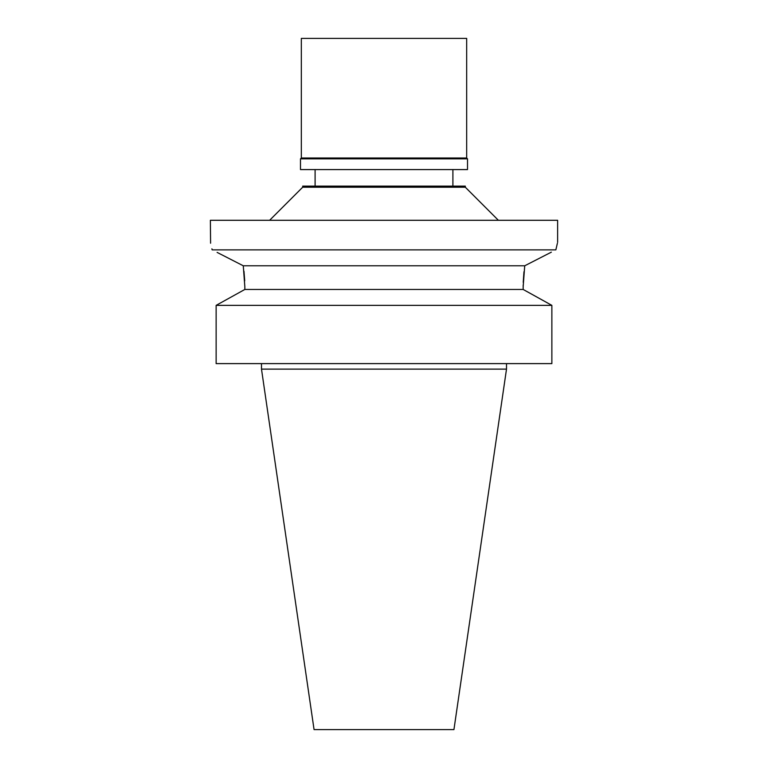<?xml version="1.0" encoding="UTF-8"?>
<svg xmlns="http://www.w3.org/2000/svg" width="768" height="768" viewBox="0 0 768 768"><rect width="100%" height="100%" fill="white"/><g stroke="black" fill="none" stroke-linecap="round" stroke-linejoin="round"><path stroke-width="1.15" d="M506.506 369.12L261.494 369.12L314.064 729.6L453.936 729.6L506.506 369.12L506.506 363.61M240.97 291.59L244.838 289.459L244.838 286.714L244.838 289.459L216.134 305.366L216.134 363.61L551.866 363.61L551.866 305.366L523.162 289.459L523.171 285.12M216.134 363.61L216.134 305.366L219.83 303.312M243.974 271.229L244.714 280.867M523.229 282.326L523.968 271.747M527.04 291.59L548.17 303.302M244.838 289.459L523.162 289.459M551.347 252.163L524.726 265.786L523.162 286.714M547.584 254.083L524.726 265.786L243.274 265.786L217.104 252.394M244.838 286.714L243.274 265.786L220.608 254.179M551.866 305.366L216.134 305.366M557.376 243.322L555.859 249.869L212.141 249.869C209.818 239.856 209.818 239.856 212.141 249.869L211.91 248.822M210.595 243.216L210.374 220.291L557.626 220.291L557.626 242.342M557.213 244.003L556.877 245.366M556.253 248.083L555.888 249.706M269.626 220.291L302.698 187.219L465.302 187.219L498.374 220.291M465.302 187.219L465.302 186.125L302.698 186.125L302.698 187.219M466.675 38.4L301.325 38.4L301.325 158.006L466.675 158.006L466.675 38.4M466.675 158.006L467.51 158.832L300.49 158.832L301.325 158.006M300.49 158.832L300.49 169.584L467.51 169.584L467.51 158.832M261.494 369.12L261.494 363.61M315.101 186.125L315.101 169.584M452.899 186.125L452.899 169.584"/></g></svg>
